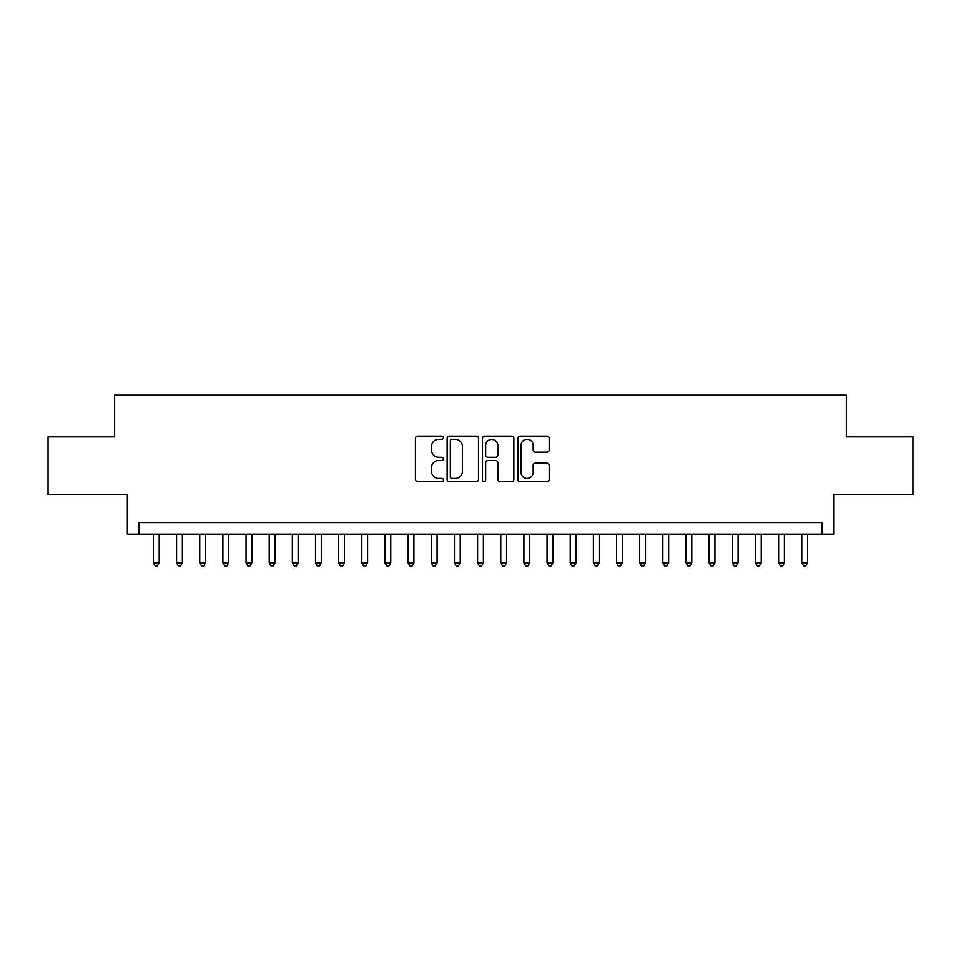 <?xml version="1.0" encoding="UTF-8"?>
<svg xmlns="http://www.w3.org/2000/svg" width="961" height="961" viewBox="0 0 961 961"><rect width="100%" height="100%" fill="white"/><g stroke="black" fill="none" stroke-linecap="round" stroke-linejoin="round"><path stroke-width="1.44" d="M443.453 437.711A1.586 1.586 0 0 0 441.856 436.114L417.711 436.114A2.27 2.27 0 0 0 415.44 438.396L415.44 479.311A2.27 2.27 0 0 0 417.711 481.581L441.856 481.581A1.586 1.586 0 0 0 443.453 479.983A1.586 1.586 0 0 0 441.856 478.398L438.733 478.398A7.268 7.268 0 0 1 431.465 471.118L431.465 467.719A7.268 7.268 0 0 1 438.733 460.439L441.856 460.439A1.586 1.586 0 0 0 443.453 458.853A1.586 1.586 0 0 0 441.856 457.256L438.733 457.256A7.268 7.268 0 0 1 431.465 449.988L431.465 446.577A7.268 7.268 0 0 1 438.733 439.297L441.856 439.297A1.586 1.586 0 0 0 443.453 437.711M546.929 452.138A2.27 2.27 0 0 0 549.199 449.868L549.199 438.396A2.27 2.27 0 0 0 546.929 436.114L520.105 436.114A2.27 2.27 0 0 0 517.835 438.396L517.835 479.311A2.27 2.27 0 0 0 520.105 481.581L546.929 481.581A2.27 2.27 0 0 0 549.199 479.311L549.199 465.436A2.27 2.27 0 0 0 546.929 463.166L535.445 463.166A2.27 2.27 0 0 0 533.175 465.436L533.175 472.319A6.078 6.078 0 0 1 527.096 478.398A6.078 6.078 0 0 1 521.018 472.319L521.018 445.375A6.078 6.078 0 0 1 527.096 439.297A6.078 6.078 0 0 1 533.175 445.375L533.175 449.868A2.27 2.27 0 0 0 535.445 452.138L546.929 452.138M822.063 534.112L833.643 534.112L833.643 494.747L912.95 494.747L912.95 436.847L846.377 436.847L846.377 395.163L114.623 395.163L114.623 436.847L48.05 436.847L48.05 494.747L127.357 494.747L127.357 534.112L822.063 534.112L822.063 522.532L138.937 522.532L138.937 534.112M478.506 438.396A2.27 2.27 0 0 0 476.236 436.114L449.412 436.114A2.27 2.27 0 0 0 447.141 438.396L447.141 479.311A2.27 2.27 0 0 0 449.412 481.581L476.236 481.581A2.27 2.27 0 0 0 478.506 479.311L478.506 438.396M484.764 436.114L511.588 436.114A2.27 2.27 0 0 1 513.859 438.396L513.859 479.311A2.27 2.27 0 0 1 511.588 481.581L500.104 481.581A2.27 2.27 0 0 1 497.834 479.311L497.834 462.709A2.27 2.27 0 0 0 495.564 460.439L487.948 460.439A2.27 2.27 0 0 0 485.665 462.709L485.665 479.983A1.586 1.586 0 0 1 484.08 481.581A1.586 1.586 0 0 1 482.494 479.983L482.494 438.396A2.27 2.27 0 0 1 484.764 436.114M451.922 439.297A1.586 1.586 0 0 0 450.325 440.895L450.325 476.8A1.586 1.586 0 0 0 451.922 478.398L455.214 478.398A7.268 7.268 0 0 0 462.481 471.118L462.481 446.577A7.268 7.268 0 0 0 455.214 439.297L451.922 439.297M497.834 445.496A6.078 6.078 0 0 0 491.756 439.417A6.078 6.078 0 0 0 485.665 445.496L485.665 454.985A2.27 2.27 0 0 0 487.948 457.256L495.564 457.256A2.27 2.27 0 0 0 497.834 454.985L497.834 445.496M153.412 534.112L153.412 562.822L159.202 562.822L159.202 534.112M159.202 562.822L157.46 565.837L155.153 565.837L153.412 562.822M176.572 534.112L176.572 562.822L182.362 562.822L182.362 534.112M182.362 562.822L180.62 565.837L178.302 565.837L176.572 562.822M199.732 534.112L199.732 562.822L205.51 562.822L205.51 534.112M205.51 562.822L203.78 565.837L201.462 565.837L199.732 562.822M222.88 534.112L222.88 562.822L228.67 562.822L228.67 534.112M228.67 562.822L226.94 565.837L224.622 565.837L222.88 562.822M246.04 534.112L246.04 562.822L251.83 562.822L251.83 534.112M251.83 562.822L250.088 565.837L247.782 565.837L246.04 562.822M269.2 534.112L269.2 562.822L274.99 562.822L274.99 534.112M274.99 562.822L273.248 565.837L270.93 565.837L269.2 562.822M292.348 534.112L292.348 562.822L298.138 562.822L298.138 534.112M298.138 562.822L296.408 565.837L294.09 565.837L292.348 562.822M315.508 534.112L315.508 562.822L321.298 562.822L321.298 534.112M321.298 562.822L319.557 565.837L317.25 565.837L315.508 562.822M338.668 534.112L338.668 562.822L344.458 562.822L344.458 534.112M344.458 562.822L342.717 565.837L340.398 565.837L338.668 562.822M361.816 534.112L361.816 562.822L367.607 562.822L367.607 534.112M367.607 562.822L365.877 565.837L363.558 565.837L361.816 562.822M384.977 534.112L384.977 562.822L390.767 562.822L390.767 534.112M390.767 562.822L389.037 565.837L386.718 565.837L384.977 562.822M408.137 534.112L408.137 562.822L413.927 562.822L413.927 534.112M413.927 562.822L412.185 565.837L409.866 565.837L408.137 562.822M431.297 534.112L431.297 562.822L437.087 562.822L437.087 534.112M437.087 562.822L435.345 565.837L433.027 565.837L431.297 562.822M454.445 534.112L454.445 562.822L460.235 562.822L460.235 534.112M460.235 562.822L458.505 565.837L456.187 565.837L454.445 562.822M477.605 534.112L477.605 562.822L483.395 562.822L483.395 534.112M483.395 562.822L481.653 565.837L479.347 565.837L477.605 562.822M500.765 534.112L500.765 562.822L506.555 562.822L506.555 534.112M506.555 562.822L504.813 565.837L502.495 565.837L500.765 562.822M523.913 534.112L523.913 562.822L529.703 562.822L529.703 534.112M529.703 562.822L527.973 565.837L525.655 565.837L523.913 562.822M547.073 534.112L547.073 562.822L552.863 562.822L552.863 534.112M552.863 562.822L551.134 565.837L548.815 565.837L547.073 562.822M570.233 534.112L570.233 562.822L576.023 562.822L576.023 534.112M576.023 562.822L574.282 565.837L571.963 565.837L570.233 562.822M593.393 534.112L593.393 562.822L599.183 562.822L599.183 534.112M599.183 562.822L597.442 565.837L595.123 565.837L593.393 562.822M616.542 534.112L616.542 562.822L622.332 562.822L622.332 534.112M622.332 562.822L620.602 565.837L618.283 565.837L616.542 562.822M639.702 534.112L639.702 562.822L645.492 562.822L645.492 534.112M645.492 562.822L643.75 565.837L641.443 565.837L639.702 562.822M662.862 534.112L662.862 562.822L668.652 562.822L668.652 534.112M668.652 562.822L666.91 565.837L664.592 565.837L662.862 562.822M686.01 534.112L686.01 562.822L691.8 562.822L691.8 534.112M691.8 562.822L690.07 565.837L687.752 565.837L686.01 562.822M709.17 534.112L709.17 562.822L714.96 562.822L714.96 534.112M714.96 562.822L713.218 565.837L710.912 565.837L709.17 562.822M732.33 534.112L732.33 562.822L738.12 562.822L738.12 534.112M738.12 562.822L736.378 565.837L734.06 565.837L732.33 562.822M755.49 534.112L755.49 562.822L761.268 562.822L761.268 534.112M761.268 562.822L759.538 565.837L757.22 565.837L755.49 562.822M778.638 534.112L778.638 562.822L784.428 562.822L784.428 534.112M784.428 562.822L782.698 565.837L780.38 565.837L778.638 562.822M801.798 534.112L801.798 562.822L807.588 562.822L807.588 534.112M807.588 562.822L805.847 565.837L803.54 565.837L801.798 562.822"/></g></svg>
